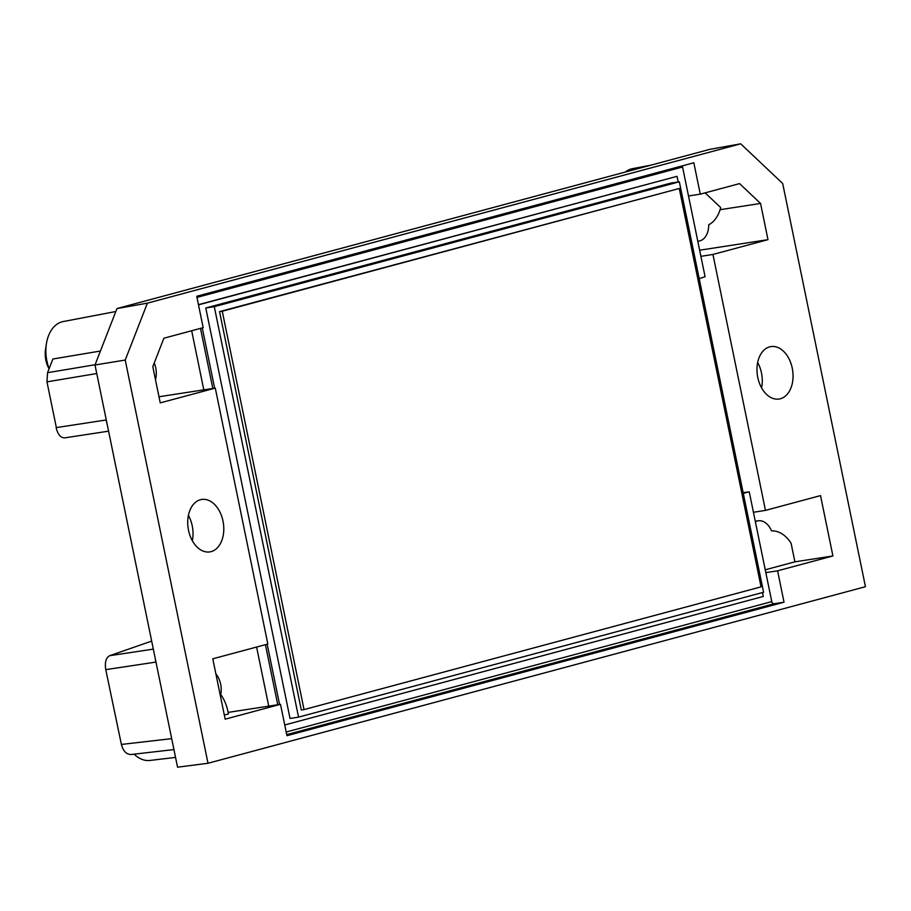 <?xml version="1.0" encoding="UTF-8"?>
<svg xmlns="http://www.w3.org/2000/svg" width="911" height="911" viewBox="0 0 911 911"><rect width="100%" height="100%" fill="white"/><g stroke="black" fill="none" stroke-linecap="round" stroke-linejoin="round"><path stroke-width="1.37" d="M762.473 592.549L763.281 596.454L284.733 724.974M198.496 304.855L677.044 176.335L678.194 181.961M279.563 704.465L267.185 644.202M214.643 388.188L202.265 327.903M679.321 181.79L670.815 183.1L205.784 307.986L290.04 718.449L298.546 717.139L763.577 592.252L679.321 181.79L214.29 306.677L298.546 717.139M765.24 569.796L794.904 561.836L791.078 543.207A33.946 22.752 81.2 0 0 771.537 530.885A18.516 12.412 81.2 0 0 758.214 520.785A18.516 12.412 81.2 0 0 755.378 521.764M743.74 493.227L749.252 491.872L743.125 492.623M749.252 491.872L753.431 512.278L765.468 510.388L712.937 254.454L767.984 239.661L760.548 203.449L739.561 183.612L700.274 194.157L688.511 195.979L700.901 256.344L712.937 254.454M700.901 256.344L705.091 276.739L699.204 278.641M697.792 241.176A18.516 12.412 81.2 0 0 698.942 241.085A18.516 12.412 81.2 0 0 708.701 224.789A33.946 22.752 81.2 0 0 720.669 207.549L705.125 192.859M753.431 512.278L771.776 601.613A2.471 1.822 -105 0 0 774.077 603.742L784.029 602.205L286.942 735.701L280.497 704.317L225.176 719.178L212.787 658.812L267.834 644.031L215.292 388.097L203.802 389.84L191.674 330.75M765.821 572.632L777.595 570.821L784.029 602.205M224.334 715.067L228.388 713.973A33.946 22.752 81.2 0 0 220.758 694.512A18.516 12.412 81.2 0 0 215.861 673.798M792.251 368.169A26.533 17.787 -98.8 0 1 779.064 399.029A26.533 17.787 -98.8 0 1 757.428 375.514A26.533 17.787 -98.8 0 1 770.957 346.579A26.533 17.787 -98.8 0 1 792.251 368.169M208.004 763.27L865.45 586.707L782.686 183.498L740.7 143.813L147.388 303.158L125.228 360.061L208.004 763.27L177.554 767.187L94.995 364.981L125.228 360.061M222.99 521.046A26.533 17.787 -98.8 0 1 209.803 551.907A26.533 17.787 -98.8 0 1 188.178 528.391A26.533 17.787 -98.8 0 1 201.707 499.456A26.533 17.787 -98.8 0 1 222.99 521.046M777.595 570.821L832.916 555.961L820.526 495.595L765.468 510.388M700.274 194.157L693.829 162.773L196.73 296.269L203.176 327.664L163.889 338.209L152.809 366.666L160.245 402.878L215.292 388.097M153.321 649.11L109.639 655.704C106.018 657.651 104.708 662.206 105.71 669.357L121.391 744.435C123.167 751.108 126.39 754.456 131.082 754.513L173.944 749.571M109.639 655.704L151.67 641.105M740.7 143.813L709.874 149.336L116.961 308.567L147.388 303.158M757.667 362.487A26.533 17.787 -98.8 0 1 761.482 372.929A26.533 17.787 -98.8 0 1 761.585 387.87M94.995 364.981L116.961 308.567M188.406 515.364A26.533 17.787 -98.8 0 1 192.221 525.806A26.533 17.787 -98.8 0 1 192.335 540.747M95.086 364.742L47.566 372.69L46.962 381.857L56.414 427.851M47.566 372.69L52.895 359.002L100.426 351.031M158.992 396.763L203.802 389.84M115.811 311.516L63.235 321.549A33.946 22.752 81.2 0 0 46.404 343.766A33.946 22.752 81.2 0 0 46.894 360.927A33.946 22.752 81.2 0 0 49.137 368.636M46.404 343.766L45.55 349.255A21.602 14.485 81.2 0 0 45.857 360.164A21.602 14.485 81.2 0 0 48.374 367.543L49.046 368.887M64.92 437.827L64.601 437.884C60.752 437.884 57.94 434.558 56.152 427.919M228.126 712.402L280.497 704.317M155.485 379.682A18.516 12.412 81.2 0 0 154.232 363.022M682.544 165.802A2.471 1.822 -105 0 0 682.555 167.009L688.511 195.979M268.734 706.139L256.595 647.049M744.549 493.136L743.239 493.17M277.753 704.738L265.42 644.681M212.832 388.473L200.488 328.381M198.45 304.661L677.044 176.335M134.145 754.16A33.946 22.752 81.2 0 0 149.916 760.446L175.55 757.405M699.648 250.218L767.984 239.661M760.548 203.449L720.066 209.701M651.149 165.107L632.485 168.672A33.946 22.752 81.2 0 0 625.31 172.054M794.904 561.836L832.916 555.961M155.417 659.325A12.344 8.506 81.4 0 0 155.758 662.103L155.986 662.069M106.838 422.67A12.344 8.506 -98.7 0 1 106.063 419.994L56.357 427.589M304.035 709.601L222.261 311.22L679.264 188.486L761.049 586.866L304.035 709.601L301.325 710.022L219.54 311.63L679.264 188.486M222.261 311.22L219.54 311.63M205.784 307.986L214.29 306.677M121.391 744.435L171.701 738.65M155.758 662.103L106.04 669.608M96.748 373.533L46.962 381.857M196.97 297.407L682.555 167.009M771.776 601.613L286.179 732.023M774.077 603.742L286.714 734.63M697.803 241.256L698.942 241.085M755.276 521.24L758.214 520.785M108.58 431.165L64.601 437.884"/></g></svg>
